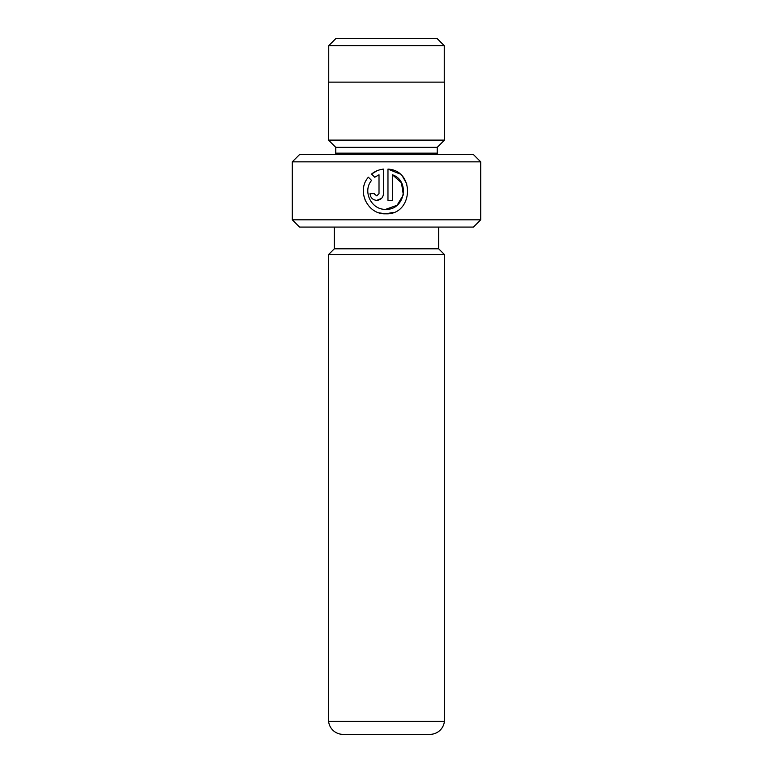 <?xml version="1.0" encoding="UTF-8"?>
<svg xmlns="http://www.w3.org/2000/svg" width="773" height="773" viewBox="0 0 773 773"><rect width="100%" height="100%" fill="white"/><g stroke="black" fill="none" stroke-linecap="round" stroke-linejoin="round"><path stroke-width="1.16" d="M444.407 721.306L328.593 721.306A14.494 14.494 0 0 0 343.019 734.35L429.981 734.35A14.494 14.494 0 0 0 444.407 721.306L444.407 254.53L328.593 254.53L328.593 721.306M335.772 38.65L437.228 38.65L444.253 45.675L328.747 45.675L335.772 38.65M444.253 82.131L444.253 45.675M328.747 82.131L328.747 45.675M379.475 212.913L385.727 213.802C367.581 214.73 356.189 190.728 368.383 177.23L371.571 180.418C362.237 191.279 371.407 210.063 385.727 209.319C404.723 210.42 410.473 180.901 392.452 174.785L392.452 200.362L387.969 200.362L387.969 169.113C415.439 170.437 413.217 215.223 385.727 213.802L393.641 212.362M406.888 184.061L402.839 176.949M399.651 173.848L387.969 169.113M374.576 194.129L376.77 195.878L379.012 193.646L379.012 174.785L374.741 177.249L371.552 174.06C375.011 171.248 378.992 169.606 383.485 169.113L383.485 193.646C383.079 197.733 380.838 199.965 376.77 200.362L381.514 198.4M480.709 219.822L473.463 227.069L299.538 227.069L292.291 219.822L480.709 219.822L480.709 161.847L292.291 161.847L299.538 154.6L473.463 154.6L480.709 161.847M335.627 154.6A7.247 7.247 0 0 0 335.772 153.151L335.772 147.353L437.228 147.353L444.475 140.106L444.475 82.131L328.525 82.131L328.525 140.106L444.475 140.106M335.772 147.353L328.525 140.106M335.772 153.151L437.228 153.151L437.228 147.353M437.228 153.151A7.247 7.247 0 0 0 437.373 154.6M334.322 227.069L334.322 248.809L438.678 248.809L438.678 227.069M376.77 200.362C372.702 199.975 370.46 197.733 370.045 193.646L374.528 193.646M292.291 219.822L292.291 161.847M334.322 248.809L328.593 254.53M438.678 248.809L444.407 254.53M374.741 177.249L379.012 174.785M377.147 170.707L371.552 174.06M377.514 195.753L376.77 195.878M363.484 188.738L363.61 194.951M363.658 195.221L365.436 200.883M392.452 174.785L401.458 182.824L403.322 194.786M403.313 194.864L397.138 205.222M397.09 205.26L385.727 209.319"/></g></svg>
